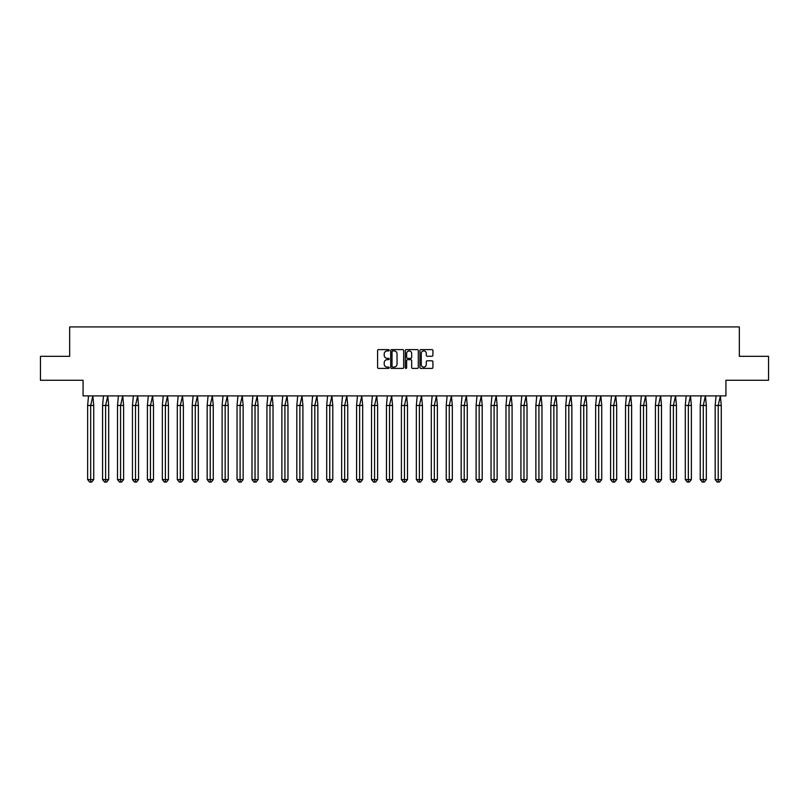 <?xml version="1.0" encoding="UTF-8"?>
<svg xmlns="http://www.w3.org/2000/svg" width="809" height="809" viewBox="0 0 809 809"><rect width="100%" height="100%" fill="white"/><g stroke="black" fill="none" stroke-linecap="round" stroke-linejoin="round"><path stroke-width="1.21" d="M389.18 350.267A0.657 0.657 0 0 0 388.522 349.609L378.531 349.609A0.94 0.94 0 0 0 377.591 350.54L377.591 367.468A0.94 0.94 0 0 0 378.531 368.408L388.522 368.408A0.657 0.657 0 0 0 389.18 367.751A0.657 0.657 0 0 0 388.522 367.094L387.228 367.094A3.003 3.003 0 0 1 384.214 364.08L384.214 362.675A3.003 3.003 0 0 1 387.228 359.661L388.522 359.661A0.657 0.657 0 0 0 389.18 359.004A0.657 0.657 0 0 0 388.522 358.347L387.228 358.347A3.003 3.003 0 0 1 384.214 355.343L384.214 353.927A3.003 3.003 0 0 1 387.228 350.924L388.522 350.924A0.657 0.657 0 0 0 389.18 350.267M40.45 356.324L40.45 380.27L83.074 380.27L83.074 395.884L725.926 395.884L725.926 380.27L768.55 380.27L768.55 356.324L739.335 356.324L739.335 326.917L69.665 326.917L69.665 356.324L40.45 356.324M431.976 356.233A0.94 0.94 0 0 0 432.916 355.293L432.916 350.54A0.94 0.94 0 0 0 431.976 349.609L420.882 349.609A0.94 0.94 0 0 0 419.942 350.54L419.942 367.468A0.94 0.94 0 0 0 420.882 368.408L431.976 368.408A0.94 0.94 0 0 0 432.916 367.468L432.916 361.734A0.94 0.94 0 0 0 431.976 360.794L427.223 360.794A0.94 0.94 0 0 0 426.282 361.734L426.282 364.576A2.518 2.518 0 0 1 423.774 367.094A2.518 2.518 0 0 1 421.256 364.576L421.256 353.432A2.518 2.518 0 0 1 423.774 350.924A2.518 2.518 0 0 1 426.282 353.432L426.282 355.293A0.94 0.94 0 0 0 427.223 356.233L431.976 356.233M403.681 350.54A0.94 0.94 0 0 0 402.74 349.609L391.647 349.609A0.94 0.94 0 0 0 390.707 350.54L390.707 367.468A0.94 0.94 0 0 0 391.647 368.408L402.74 368.408A0.94 0.94 0 0 0 403.681 367.468L403.681 350.54M406.26 349.609L417.353 349.609A0.94 0.94 0 0 1 418.293 350.54L418.293 367.468A0.94 0.94 0 0 1 417.353 368.408L412.61 368.408A0.94 0.94 0 0 1 411.67 367.468L411.67 360.602A0.94 0.94 0 0 0 410.729 359.661L407.574 359.661A0.94 0.94 0 0 0 406.634 360.602L406.634 367.751A0.657 0.657 0 0 1 405.976 368.408A0.657 0.657 0 0 1 405.319 367.751L405.319 350.54A0.94 0.94 0 0 1 406.26 349.609M392.678 350.924A0.657 0.657 0 0 0 392.021 351.581L392.021 366.437A0.657 0.657 0 0 0 392.678 367.094L394.044 367.094A3.003 3.003 0 0 0 397.047 364.08L397.047 353.927A3.003 3.003 0 0 0 394.044 350.924L392.678 350.924M411.67 353.482A2.518 2.518 0 0 0 409.152 350.964A2.518 2.518 0 0 0 406.634 353.482L406.634 357.406A0.94 0.94 0 0 0 407.574 358.347L410.729 358.347A0.94 0.94 0 0 0 411.67 357.406L411.67 353.482M88.535 395.884L87.635 405.461L87.635 479.595L87.635 405.461L90.689 405.461L90.689 479.595L93.733 479.595L91.7 482.083L89.668 482.083L87.635 479.595L91.296 479.595M90.689 405.461L92.843 395.884L93.733 405.461L90.689 405.461M93.733 479.595L93.733 405.461M90.689 479.595L90.689 482.083L89.668 482.083M91.7 482.083L90.689 482.083M103.471 395.884L102.581 405.461L102.581 479.595L102.581 405.461L105.625 405.461L105.625 479.595L108.679 479.595L106.646 482.083L104.614 482.083L102.581 479.595L106.232 479.595M118.417 395.884L117.517 405.461L117.517 479.595L117.517 405.461L120.571 405.461L120.571 479.595L123.615 479.595L121.583 482.083L119.55 482.083L117.517 479.595L121.178 479.595M133.354 395.884L132.464 405.461L132.464 479.595L132.464 405.461L135.507 405.461L135.507 479.595L138.561 479.595L136.529 482.083L134.496 482.083L132.464 479.595L136.114 479.595M148.3 395.884L147.4 405.461L147.4 479.595L147.4 405.461L150.454 405.461L150.454 479.595L153.498 479.595L151.465 482.083L149.432 482.083L147.4 479.595L151.061 479.595M163.236 395.884L162.346 405.461L162.346 479.595L162.346 405.461L165.39 405.461L165.39 479.595L168.444 479.595L166.411 482.083L164.379 482.083L162.346 479.595L165.997 479.595M105.625 405.461L107.779 395.884L108.679 405.461L105.625 405.461M108.679 479.595L108.679 405.461M105.625 479.595L105.625 482.083L104.614 482.083M106.646 482.083L105.625 482.083M120.571 405.461L122.725 395.884L123.615 405.461L120.571 405.461M123.615 479.595L123.615 405.461M120.571 479.595L120.571 482.083L119.55 482.083M121.583 482.083L120.571 482.083M135.507 405.461L137.661 395.884L138.561 405.461L135.507 405.461M138.561 479.595L138.561 405.461M135.507 479.595L135.507 482.083L134.496 482.083M136.529 482.083L135.507 482.083M150.454 405.461L152.608 395.884L153.498 405.461L150.454 405.461M153.498 479.595L153.498 405.461M150.454 479.595L150.454 482.083L149.432 482.083M151.465 482.083L150.454 482.083M165.39 405.461L167.544 395.884L168.444 405.461L165.39 405.461M168.444 479.595L168.444 405.461M165.39 479.595L165.39 482.083L164.379 482.083M166.411 482.083L165.39 482.083M178.182 395.884L177.282 405.461L177.282 479.595L177.282 405.461L180.336 405.461L180.336 479.595L183.38 479.595L181.347 482.083L179.315 482.083L177.282 479.595L180.943 479.595M180.336 405.461L182.49 395.884L183.38 405.461L180.336 405.461M183.38 479.595L183.38 405.461M180.336 479.595L180.336 482.083L179.315 482.083M181.347 482.083L180.336 482.083M193.118 395.884L192.229 405.461L192.229 479.595L192.229 405.461L195.272 405.461L195.272 479.595L198.326 479.595L196.294 482.083L194.261 482.083L192.229 479.595L195.879 479.595M195.272 405.461L197.426 395.884L198.326 405.461L195.272 405.461M198.326 479.595L198.326 405.461M195.272 479.595L195.272 482.083L194.261 482.083M196.294 482.083L195.272 482.083M208.065 395.884L207.165 405.461L207.165 479.595L207.165 405.461L210.219 405.461L210.219 479.595L213.263 479.595L211.23 482.083L209.197 482.083L207.165 479.595L210.825 479.595M210.219 405.461L212.373 395.884L213.263 405.461L210.219 405.461M213.263 479.595L213.263 405.461M210.219 479.595L210.219 482.083L209.197 482.083M211.23 482.083L210.219 482.083M223.001 395.884L222.111 405.461L222.111 479.595L222.111 405.461L225.155 405.461L225.155 479.595L228.209 479.595L226.176 482.083L224.144 482.083L222.111 479.595L225.762 479.595M225.155 405.461L227.309 395.884L228.209 405.461L225.155 405.461M228.209 479.595L228.209 405.461M225.155 479.595L225.155 482.083L224.144 482.083M226.176 482.083L225.155 482.083M237.947 395.884L237.047 405.461L237.047 479.595L237.047 405.461L240.101 405.461L240.101 479.595L243.145 479.595L241.112 482.083L239.08 482.083L237.047 479.595L240.708 479.595M240.101 405.461L242.255 395.884L243.145 405.461L240.101 405.461M243.145 479.595L243.145 405.461M240.101 479.595L240.101 482.083L239.08 482.083M241.112 482.083L240.101 482.083M252.883 395.884L251.993 405.461L251.993 479.595L251.993 405.461L255.037 405.461L255.037 479.595L258.091 479.595L256.059 482.083L254.026 482.083L251.993 479.595L255.644 479.595M255.037 405.461L257.191 395.884L258.091 405.461L255.037 405.461M258.091 479.595L258.091 405.461M255.037 479.595L255.037 482.083L254.026 482.083M256.059 482.083L255.037 482.083M267.83 395.884L266.93 405.461L266.93 479.595L266.93 405.461L269.984 405.461L269.984 479.595L273.027 479.595L270.995 482.083L268.962 482.083L266.93 479.595L270.59 479.595M269.984 405.461L272.137 395.884L273.027 405.461L269.984 405.461M273.027 479.595L273.027 405.461M269.984 479.595L269.984 482.083L268.962 482.083M270.995 482.083L269.984 482.083M282.766 395.884L281.876 405.461L281.876 479.595L281.876 405.461L284.92 405.461L284.92 479.595L287.974 479.595L285.941 482.083L283.908 482.083L281.876 479.595L285.526 479.595M284.92 405.461L287.074 395.884L287.974 405.461L284.92 405.461M287.974 479.595L287.974 405.461M284.92 479.595L284.92 482.083L283.908 482.083M285.941 482.083L284.92 482.083M297.712 395.884L296.812 405.461L296.812 479.595L296.812 405.461L299.866 405.461L299.866 479.595L302.91 479.595L300.877 482.083L298.845 482.083L296.812 479.595L300.473 479.595M299.866 405.461L302.02 395.884L302.91 405.461L299.866 405.461M302.91 479.595L302.91 405.461M299.866 479.595L299.866 482.083L298.845 482.083M300.877 482.083L299.866 482.083M312.648 395.884L311.758 405.461L311.758 479.595L311.758 405.461L314.802 405.461L314.802 479.595L317.856 479.595L315.823 482.083L313.791 482.083L311.758 479.595L315.419 479.595M314.802 405.461L316.956 395.884L317.856 405.461L314.802 405.461M317.856 479.595L317.856 405.461M314.802 479.595L314.802 482.083L313.791 482.083M315.823 482.083L314.802 482.083M327.594 395.884L326.694 405.461L326.694 479.595L326.694 405.461L329.748 405.461L329.748 479.595L332.792 479.595L330.76 482.083L328.727 482.083L326.694 479.595L330.355 479.595M329.748 405.461L331.902 395.884L332.792 405.461L329.748 405.461M332.792 479.595L332.792 405.461M329.748 479.595L329.748 482.083L328.727 482.083M330.76 482.083L329.748 482.083M342.531 395.884L341.641 405.461L341.641 479.595L341.641 405.461L344.685 405.461L344.685 479.595L347.739 479.595L345.706 482.083L343.673 482.083L341.641 479.595L345.301 479.595M344.685 405.461L346.839 395.884L347.739 405.461L344.685 405.461M347.739 479.595L347.739 405.461M344.685 479.595L344.685 482.083L343.673 482.083M345.706 482.083L344.685 482.083M357.477 395.884L356.577 405.461L356.577 479.595L356.577 405.461L359.631 405.461L359.631 479.595L362.675 479.595L360.642 482.083L358.609 482.083L356.577 479.595L360.238 479.595M359.631 405.461L361.785 395.884L362.675 405.461L359.631 405.461M362.675 479.595L362.675 405.461M359.631 479.595L359.631 482.083L358.609 482.083M360.642 482.083L359.631 482.083M372.413 395.884L371.523 405.461L371.523 479.595L371.523 405.461L374.567 405.461L374.567 479.595L377.621 479.595L375.588 482.083L373.556 482.083L371.523 479.595L375.184 479.595M374.567 405.461L376.721 395.884L377.621 405.461L374.567 405.461M377.621 479.595L377.621 405.461M374.567 479.595L374.567 482.083L373.556 482.083M375.588 482.083L374.567 482.083M387.359 395.884L386.459 405.461L386.459 479.595L386.459 405.461L389.513 405.461L389.513 479.595L392.557 479.595L390.525 482.083L388.492 482.083L386.459 479.595L390.12 479.595M389.513 405.461L391.667 395.884L392.557 405.461L389.513 405.461M392.557 479.595L392.557 405.461M389.513 479.595L389.513 482.083L388.492 482.083M390.525 482.083L389.513 482.083M402.295 395.884L401.406 405.461L401.406 479.595L401.406 405.461L404.449 405.461L404.449 479.595L407.503 479.595L405.471 482.083L403.438 482.083L401.406 479.595L405.066 479.595M404.449 405.461L406.603 395.884L407.503 405.461L404.449 405.461M407.503 479.595L407.503 405.461M404.449 479.595L404.449 482.083L403.438 482.083M405.471 482.083L404.449 482.083M417.242 395.884L416.342 405.461L416.342 479.595L416.342 405.461L419.396 405.461L419.396 479.595L422.44 479.595L420.407 482.083L418.374 482.083L416.342 479.595L420.002 479.595M419.396 405.461L421.55 395.884L422.44 405.461L419.396 405.461M422.44 479.595L422.44 405.461M419.396 479.595L419.396 482.083L418.374 482.083M420.407 482.083L419.396 482.083M432.178 395.884L431.288 405.461L431.288 479.595L431.288 405.461L434.332 405.461L434.332 479.595L437.386 479.595L435.353 482.083L433.321 482.083L431.288 479.595L434.949 479.595M434.332 405.461L436.486 395.884L437.386 405.461L434.332 405.461M437.386 479.595L437.386 405.461M434.332 479.595L434.332 482.083L433.321 482.083M435.353 482.083L434.332 482.083M447.124 395.884L446.224 405.461L446.224 479.595L446.224 405.461L449.278 405.461L449.278 479.595L452.322 479.595L450.289 482.083L448.257 482.083L446.224 479.595L449.885 479.595M449.278 405.461L451.432 395.884L452.322 405.461L449.278 405.461M452.322 479.595L452.322 405.461M449.278 479.595L449.278 482.083L448.257 482.083M450.289 482.083L449.278 482.083M462.06 395.884L461.17 405.461L461.17 479.595L461.17 405.461L464.214 405.461L464.214 479.595L467.268 479.595L465.236 482.083L463.203 482.083L461.17 479.595L464.831 479.595M464.214 405.461L466.368 395.884L467.268 405.461L464.214 405.461M467.268 479.595L467.268 405.461M464.214 479.595L464.214 482.083L463.203 482.083M465.236 482.083L464.214 482.083M477.007 395.884L476.107 405.461L476.107 479.595L476.107 405.461L479.161 405.461L479.161 479.595L482.204 479.595L480.172 482.083L478.139 482.083L476.107 479.595L479.767 479.595M479.161 405.461L481.315 395.884L482.204 405.461L479.161 405.461M482.204 479.595L482.204 405.461M479.161 479.595L479.161 482.083L478.139 482.083M480.172 482.083L479.161 482.083M491.943 395.884L491.053 405.461L491.053 479.595L491.053 405.461L494.097 405.461L494.097 479.595L497.151 479.595L495.118 482.083L493.086 482.083L491.053 479.595L494.714 479.595M494.097 405.461L496.251 395.884L497.151 405.461L494.097 405.461M497.151 479.595L497.151 405.461M494.097 479.595L494.097 482.083L493.086 482.083M495.118 482.083L494.097 482.083M506.889 395.884L505.989 405.461L505.989 479.595L505.989 405.461L509.043 405.461L509.043 479.595L512.087 479.595L510.054 482.083L508.022 482.083L505.989 479.595L509.65 479.595M509.043 405.461L511.197 395.884L512.087 405.461L509.043 405.461M512.087 479.595L512.087 405.461M509.043 479.595L509.043 482.083L508.022 482.083M510.054 482.083L509.043 482.083M521.825 395.884L520.935 405.461L520.935 479.595L520.935 405.461L523.979 405.461L523.979 479.595L527.033 479.595L525.001 482.083L522.968 482.083L520.935 479.595L524.596 479.595M523.979 405.461L526.133 395.884L527.033 405.461L523.979 405.461M527.033 479.595L527.033 405.461M523.979 479.595L523.979 482.083L522.968 482.083M525.001 482.083L523.979 482.083M536.771 395.884L535.871 405.461L535.871 479.595L535.871 405.461L538.925 405.461L538.925 479.595L541.969 479.595L539.937 482.083L537.904 482.083L535.871 479.595L539.532 479.595M538.925 405.461L541.079 395.884L541.969 405.461L538.925 405.461M541.969 479.595L541.969 405.461M538.925 479.595L538.925 482.083L537.904 482.083M539.937 482.083L538.925 482.083M551.708 395.884L550.818 405.461L550.818 479.595L550.818 405.461L553.862 405.461L553.862 479.595L556.916 479.595L554.883 482.083L552.85 482.083L550.818 479.595L554.478 479.595M553.862 405.461L556.016 395.884L556.916 405.461L553.862 405.461M556.916 479.595L556.916 405.461M553.862 479.595L553.862 482.083L552.85 482.083M554.883 482.083L553.862 482.083M566.654 395.884L565.754 405.461L565.754 479.595L565.754 405.461L568.808 405.461L568.808 479.595L571.852 479.595L569.819 482.083L567.787 482.083L565.754 479.595L569.415 479.595M568.808 405.461L570.962 395.884L571.852 405.461L568.808 405.461M571.852 479.595L571.852 405.461M568.808 479.595L568.808 482.083L567.787 482.083M569.819 482.083L568.808 482.083M581.59 395.884L580.7 405.461L580.7 479.595L580.7 405.461L583.744 405.461L583.744 479.595L586.798 479.595L584.765 482.083L582.733 482.083L580.7 479.595L584.361 479.595M583.744 405.461L585.898 395.884L586.798 405.461L583.744 405.461M586.798 479.595L586.798 405.461M583.744 479.595L583.744 482.083L582.733 482.083M584.765 482.083L583.744 482.083M596.536 395.884L595.636 405.461L595.636 479.595L595.636 405.461L598.69 405.461L598.69 479.595L601.734 479.595L599.702 482.083L597.669 482.083L595.636 479.595L599.297 479.595M598.69 405.461L600.844 395.884L601.734 405.461L598.69 405.461M601.734 479.595L601.734 405.461M598.69 479.595L598.69 482.083L597.669 482.083M599.702 482.083L598.69 482.083M611.473 395.884L610.583 405.461L610.583 479.595L610.583 405.461L613.626 405.461L613.626 479.595L616.68 479.595L614.648 482.083L612.615 482.083L610.583 479.595L614.243 479.595M613.626 405.461L615.78 395.884L616.68 405.461L613.626 405.461M616.68 479.595L616.68 405.461M613.626 479.595L613.626 482.083L612.615 482.083M614.648 482.083L613.626 482.083M626.419 395.884L625.519 405.461L625.519 479.595L625.519 405.461L628.573 405.461L628.573 479.595L631.617 479.595L629.584 482.083L627.551 482.083L625.519 479.595L629.18 479.595M628.573 405.461L630.727 395.884L631.617 405.461L628.573 405.461M631.617 479.595L631.617 405.461M628.573 479.595L628.573 482.083L627.551 482.083M629.584 482.083L628.573 482.083M641.355 395.884L640.465 405.461L640.465 479.595L640.465 405.461L643.509 405.461L643.509 479.595L646.563 479.595L644.53 482.083L642.498 482.083L640.465 479.595L644.126 479.595M643.509 405.461L645.663 395.884L646.563 405.461L643.509 405.461M646.563 479.595L646.563 405.461M643.509 479.595L643.509 482.083L642.498 482.083M644.53 482.083L643.509 482.083M656.301 395.884L655.401 405.461L655.401 479.595L655.401 405.461L658.455 405.461L658.455 479.595L661.499 479.595L659.466 482.083L657.434 482.083L655.401 479.595L659.062 479.595M658.455 405.461L660.609 395.884L661.499 405.461L658.455 405.461M661.499 479.595L661.499 405.461M658.455 479.595L658.455 482.083L657.434 482.083M659.466 482.083L658.455 482.083M671.237 395.884L670.348 405.461L670.348 479.595L670.348 405.461L673.391 405.461L673.391 479.595L676.445 479.595L674.413 482.083L672.38 482.083L670.348 479.595L674.008 479.595M673.391 405.461L675.545 395.884L676.445 405.461L673.391 405.461M676.445 479.595L676.445 405.461M673.391 479.595L673.391 482.083L672.38 482.083M674.413 482.083L673.391 482.083M686.184 395.884L685.294 405.461L685.294 479.595L685.294 405.461L688.338 405.461L688.338 479.595L691.382 479.595L689.349 482.083L687.316 482.083L685.294 479.595L688.944 479.595M688.338 405.461L690.492 395.884L691.382 405.461L688.338 405.461M691.382 479.595L691.382 405.461M688.338 479.595L688.338 482.083L687.316 482.083M689.349 482.083L688.338 482.083M701.12 395.884L700.23 405.461L700.23 479.595L700.23 405.461L703.274 405.461L703.274 479.595L706.328 479.595L704.295 482.083L702.263 482.083L700.23 479.595L703.891 479.595M703.274 405.461L705.428 395.884L706.328 405.461L703.274 405.461M706.328 479.595L706.328 405.461M703.274 479.595L703.274 482.083L702.263 482.083M704.295 482.083L703.274 482.083M716.066 395.884L715.176 405.461L715.176 479.595L715.176 405.461L718.22 405.461L718.22 479.595L721.264 479.595L719.231 482.083L717.199 482.083L715.176 479.595L718.827 479.595M718.22 405.461L720.374 395.884L721.264 405.461L718.22 405.461M721.264 479.595L721.264 405.461M718.22 479.595L718.22 482.083L717.199 482.083M719.231 482.083L718.22 482.083"/></g></svg>
